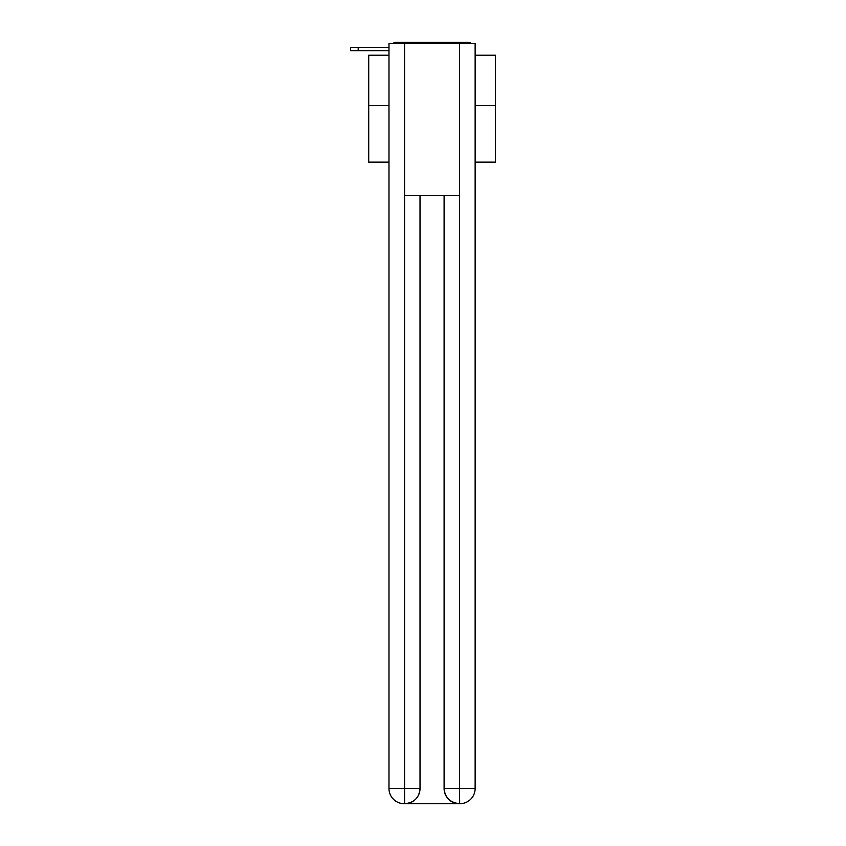 <?xml version="1.0" encoding="UTF-8"?>
<svg xmlns="http://www.w3.org/2000/svg" width="846" height="846" viewBox="0 0 846 846"><rect width="100%" height="100%" fill="white"/><g stroke="black" fill="none" stroke-linecap="round" stroke-linejoin="round"><path stroke-width="1.27" d="M475.135 162.146L495.407 162.146L495.407 55.223L475.135 55.223M388.98 105.644L368.719 105.644L368.719 55.223L388.98 55.223M368.719 105.644L368.719 162.146L388.98 162.146M471.264 43.569A5.065 5.065 0 0 0 467.912 42.3L396.203 42.3A5.065 5.065 0 0 0 392.851 43.569M495.407 105.644L475.135 105.644M396.203 42.3L412.298 42.3M451.817 42.3L467.912 42.3M388.98 50.665L350.593 50.665L350.593 47.365L350.593 50.665L350.593 47.365L350.593 50.665L350.593 47.365L350.593 50.665L350.593 47.365L350.593 50.665L350.593 47.365L350.593 50.665L350.593 47.365L350.593 50.665L350.593 47.365L350.593 50.665L350.593 47.365L350.593 50.665L350.593 47.365L350.593 50.665L350.593 47.365L350.593 50.665L350.593 47.365L350.593 50.665L350.593 47.365L350.593 50.665L350.593 47.365L350.593 50.665L350.593 47.365L350.593 50.665L350.593 47.365L350.593 50.665L350.593 47.365L350.593 50.665L350.593 47.365L350.593 50.665L350.593 47.365L350.593 50.665L350.593 47.365L350.593 50.665L350.593 47.365L350.593 50.665L350.593 47.365L350.593 50.665L350.593 47.365L350.593 50.665L350.593 47.365L350.593 50.665L350.593 47.365L350.593 50.665L350.593 47.365L350.593 50.665L350.593 47.365L365.8 47.365M404.568 43.569L388.98 43.569L388.98 788.493A15.207 15.207 0 0 0 404.187 803.7L459.293 803.7A15.207 15.207 0 0 1 444.097 788.493L444.097 195.595L444.097 788.493C444.869 797.461 449.935 802.526 459.293 803.7L459.928 803.7A15.207 15.207 0 0 0 475.135 788.493L475.135 43.569L404.568 43.569L404.568 195.595L459.547 195.595L459.547 43.569M420.018 195.595L420.018 788.493A15.207 15.207 0 0 1 404.822 803.7C414.223 802.717 419.288 797.651 420.018 788.493L420.018 195.595M444.097 788.493L459.547 788.493L459.664 803.7M388.98 788.493A15.207 15.207 0 0 0 404.187 803.7A15.207 15.207 0 0 1 388.98 788.493L404.568 788.493L404.568 803.7M358.196 50.665L358.196 47.365L388.98 47.365M420.018 788.493L404.568 788.493L404.568 195.595M459.547 195.595L459.547 788.493L475.135 788.493"/></g></svg>
